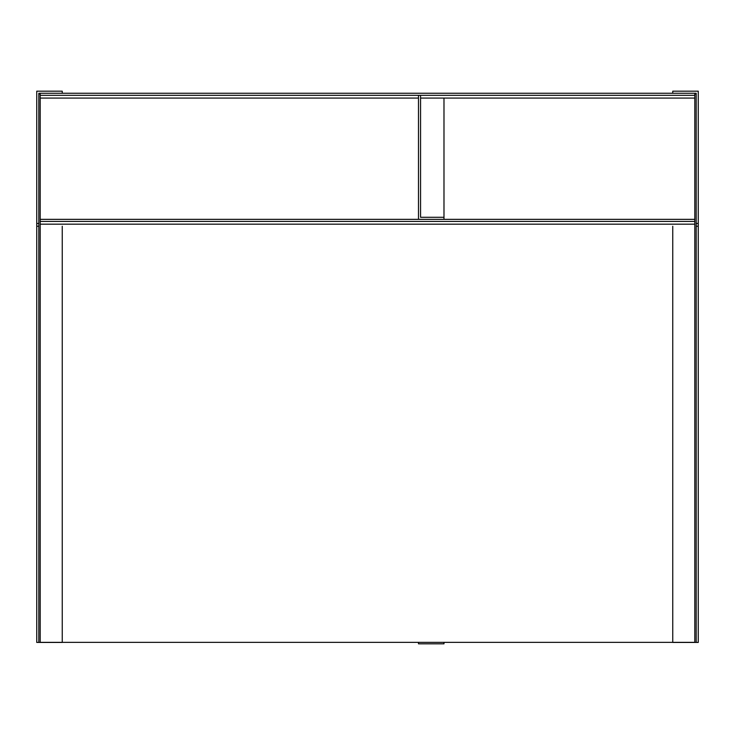 <?xml version="1.0" encoding="UTF-8"?>
<svg xmlns="http://www.w3.org/2000/svg" width="735" height="735" viewBox="0 0 735 735"><rect width="100%" height="100%" fill="white"/><g stroke="black" fill="none" stroke-linecap="round" stroke-linejoin="round"><path stroke-width="1.1" d="M40.195 221.419L40.195 219.352L694.805 219.352L694.805 642.353L40.195 642.353L40.195 221.419L694.805 221.419M418.491 219.352L418.491 95.32L40.195 95.32L40.195 93.253L694.805 93.253L694.805 219.352M443.986 219.352L443.986 217.284L420.558 217.284L420.558 95.32L694.805 95.32M40.195 95.32L40.195 98.077L418.491 98.077M40.195 219.352L40.195 98.077M696.183 223.486L698.25 223.486L698.25 91.186L672.755 91.186L672.755 93.253L696.183 93.253L696.183 642.436L672.755 642.436L672.755 226.242M698.25 223.486L698.25 642.436L696.183 642.436M36.75 223.486L36.75 642.436L38.817 642.436L38.817 93.253L62.245 93.253L62.245 91.186L36.75 91.186L36.75 223.486L38.817 223.486M38.817 642.436L62.245 642.436L62.245 226.242M418.491 95.32L420.558 95.32M418.491 642.353L418.491 643.814L443.986 643.814L443.986 642.353M443.986 98.077L443.986 217.284L443.986 98.077M40.195 224.175L694.805 224.175M420.558 98.077L694.805 98.077M696.183 93.942L694.805 93.942M698.25 226.242L696.183 226.242M38.817 93.942L40.195 93.942M36.75 226.242L38.817 226.242"/></g></svg>
